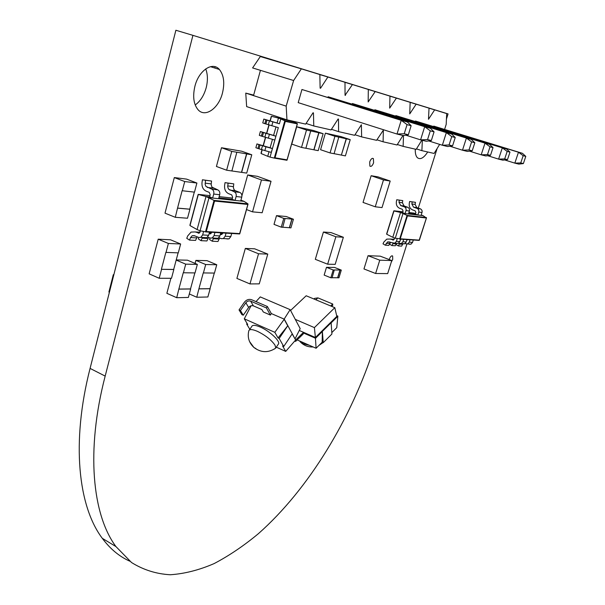<?xml version="1.0" encoding="UTF-8"?>
<svg xmlns="http://www.w3.org/2000/svg" width="605" height="605" viewBox="0 0 605 605"><rect width="100%" height="100%" fill="white"/><g stroke="black" fill="none" stroke-linecap="round" stroke-linejoin="round"><path stroke-width="0.91" d="M523.174 155.682L520.746 162.927L514.832 163.131L518.818 164.114L523.37 163.577L525.79 156.385L523.174 155.682L518.477 152.233L522.433 153.315L525.79 156.385M520.746 162.927L523.37 163.577M504.691 159.947L514.832 163.131L518.477 152.233L433.762 126.112L433.641 126.498M507.179 151.409L504.691 158.903L498.596 159.123L502.853 160.174L507.497 159.607L509.977 152.15L507.179 151.409L502.316 147.839L506.559 148.989L509.977 152.15M504.691 158.903L507.497 159.607M487.713 155.704L498.596 159.123L502.316 147.839L415.446 121.03L415.317 121.439M490.027 146.818L487.486 154.593L481.187 154.827L485.762 155.954L490.496 155.341L493.03 147.62L490.027 146.818L485.006 143.128L489.551 144.361L493.03 147.62M487.486 154.593L490.496 155.341M469.488 151.137L481.187 154.827L485.006 143.128L395.867 115.593L395.738 116.031M471.605 141.888L468.996 149.957L462.485 150.206L467.4 151.424L472.233 150.774L474.834 142.75L471.605 141.888L466.394 138.061L471.287 139.392L474.834 142.75M468.996 149.957L472.233 150.774M449.878 146.228L462.485 150.206L466.394 138.061L374.896 109.762L374.752 110.246M451.753 136.579L449.076 144.973L442.346 145.23L447.647 146.539L452.57 145.843L455.232 137.509L451.753 136.579L446.354 132.601L451.625 134.038L455.232 137.509M449.076 144.973L452.57 145.843M428.703 140.92L442.346 145.23L446.354 132.601L352.375 103.508L352.223 104.037M430.299 130.839L427.561 139.581L420.588 139.861L426.321 141.275L431.342 140.526L434.065 131.852L430.299 130.839L424.687 126.71L430.397 128.26L434.065 131.852M427.561 139.581L431.342 140.526M405.789 135.172L420.588 139.861L424.687 126.71L328.129 96.77L327.955 97.352M522.433 153.315L433.762 126.112M506.559 148.989L415.446 121.03M489.551 144.361L395.867 115.593M471.287 139.392L374.896 109.762M451.625 134.038L352.375 103.508M430.397 128.26L328.129 96.77M422.351 140.299L421.882 150.653L434.103 153.443L439.646 144.383M421.882 150.653L416.459 148.906M444.622 129.326L446.188 124.373L446.702 113.581L434.647 109.868L428.491 119.283L429.028 108.144L416.164 104.181L409.736 113.891L410.16 102.336L396.404 98.101L389.68 108.129L389.968 96.119L375.206 91.574L368.173 101.943L368.301 89.449L352.428 84.564L345.047 95.295L344.994 82.28L327.887 77.009L320.529 88.254L320.121 88.133L319.856 74.544L301.358 68.849L293.622 80.518L252.603 67.926L260.309 56.537L301.358 68.849M434.647 109.868L429.028 108.182M403.497 135.535L403.142 146.372L416.18 149.352L421.844 140.171M403.142 146.372L397.349 144.504M416.164 104.181L410.16 102.381M293.622 80.518L286.18 106.125L286.959 119.85L305.654 124.116L313.042 112.78L313.45 112.878L313.768 125.969L331.071 129.924L338.104 118.988L338.49 119.079L338.588 131.64L354.651 135.301L361.366 124.751L361.646 136.904L376.59 140.315L383.343 130.188L383.109 141.797L397.054 144.981L402.953 135.505M383.109 141.797L376.915 139.793M396.404 98.101L389.968 96.165M361.646 136.904L355.006 134.741M375.206 91.574L368.301 89.502M338.588 131.64L331.457 129.311M352.428 84.564L344.994 82.333M313.768 125.969L306.085 123.458M327.887 77.009L319.856 74.604M345.425 95.408L345.047 95.303M407.052 124.622L404.238 133.735L397.009 134.038L403.225 135.573L408.345 134.764L411.135 125.711L407.052 124.622L401.213 120.319L407.407 122.006L411.135 125.711M404.238 133.735L408.345 134.764M397.009 134.038L401.213 120.319L301.94 89.502L298.212 102.638L397.009 134.038M407.407 122.006L301.94 89.502M218.261 68.418L218.087 69.061M214.798 68.032L215.138 66.754M253.525 95.605L245.759 93.109L253.661 95.098M286.959 119.85L246.643 106.601L245.759 93.109M286.18 106.125L253.518 95.62L260.437 70.339L293.395 80.457M320.529 88.254L320.121 88.141M327.638 264.196L335.873 236.774L323.418 232.04L315.311 259.326L327.638 264.196L335.178 264.37L343.36 237.258L335.873 236.774M267.781 254.092L259.258 283.866L249.963 283.926L258.539 253.767L267.781 254.092L254.675 248.814L245.327 248.428L236.895 278.413L249.963 283.926M254.077 206.26L259.863 185.629M241.924 195.748L247.695 174.951L257.39 176.32L271.04 181.288L262.154 212.741L252.519 211.856L246.522 209.557M381.906 260.241L391.768 260.558L380.227 256.165L370.237 255.779M391.768 260.558L387.676 273.604L377.77 273.52M388.743 185.75L382.012 207.591L375.251 206.789L383.487 179.942L371.152 175.715L369.715 180.449M375.251 206.789L363.038 202.418L369.708 180.449M391.284 262.109L392.705 259.439L392.645 256.028C391.495 255.439 390.369 256.535 389.272 259.326L389.196 259.583M369.685 162.011L369.882 166.133C371.205 166.882 372.446 165.755 373.595 162.753L373.398 158.616C372.075 157.875 370.835 159.002 369.685 162.011M415.28 149.148C415.128 153.171 415.809 155.999 417.306 157.625C420.271 159.97 423.742 158.094 427.712 151.984M195.203 104.96C200.323 101.307 203.976 95.575 206.176 87.755C207.946 80.677 207.795 74.385 205.715 68.894M194.893 86.326C192.602 96.399 193.608 104.151 197.926 109.573C204.966 118.058 218.662 108.552 222.459 93.057C224.863 82.923 223.835 75.058 219.373 69.469C212.552 61.226 198.69 70.498 194.893 86.326M446.354 119.321L448.063 113.914L192.934 35.355L105.172 376.098C85.759 450.702 92.338 514.878 115.933 546.565L131.535 562.529C143.415 569.91 156.332 573.986 170.277 574.75C184.578 573.782 199.196 570.054 214.14 563.58C229.091 555.73 243.838 545.77 258.373 533.693C308.845 489.067 351.467 418.463 374.548 346.378L406.878 244.14M418.282 208.097L437.128 148.497M192.934 35.355L175.881 30.25L90.077 368.407C71.087 442.482 78.227 506.476 102.313 538.337C110.178 548.909 119.336 556.524 129.78 561.19M267.372 306.508L251.635 299.732C248.882 298.885 246.485 299.687 244.45 302.137L239.035 309.919L240.45 310.539L245.864 302.75C247.226 301.116 248.821 300.579 250.659 301.146L266.389 307.93L267.372 306.508L271.327 313.571L270.405 315.076L266.389 307.93M239.035 309.919L241.856 314.6L243.263 315.22L248.632 307.469C249.978 305.835 251.567 305.306 253.397 305.88L261.897 309.563L263.281 311.983L270.405 315.076M243.263 315.22L240.45 310.539M279.17 338.46L287.73 325.793L278.05 337.968L279.17 338.46L283.73 346.476L292.162 333.922L295.633 339.972L284.297 319.183L271.327 313.571M284.297 319.183L274.829 332.319L278.05 337.968M284.206 319.334L287.73 325.793M247.052 323.395L246.628 324.008L247.71 324.492L244.291 318.82L251.09 305.759M295.543 340.101L285.711 351.399L282.618 345.977L283.73 346.476M256.013 301.615L260.263 296.904L290.135 309.647L300.193 328.636L295.036 338.876M290.135 309.647L284.146 319.122M274.231 349.138L275.759 347.973L275.01 345.168C271.388 339.942 265.534 335.336 257.443 331.351C252.376 329.203 249.494 329.022 248.799 330.799M278.088 344.525L278.625 343.723C279.888 340.6 269.263 330.867 260.362 327.086C255.295 324.953 252.406 324.787 251.695 326.587L249.351 329.997M285.711 351.399L276.303 347.172M274.829 332.319L244.291 318.82M246.628 324.008L249.827 329.301M331.812 332.599L336.766 327.668L337.855 316.12L315.447 338.218L303.029 332.81L295.573 340.055M303.029 332.81L303.241 333.99L295.626 341.386L295.505 340.146M294.756 341.008L295.626 341.386M313.904 298.983L314.517 298.401L317.89 297.872L332.69 304.005L330.678 305.964M323.236 342.672L322.374 331.525L322.162 342.211L323.236 342.672L331.911 334.02L331.139 322.881L337.855 316.256M315.447 338.218L316.09 348.253L322.162 342.211M315.47 338.339L322.374 331.525M295.293 319.38L314.403 327.607L334.815 307.68L306.183 295.769L290.574 310.471M334.815 307.68L336.826 316.362L315.387 337.492L314.403 327.607M299.271 330.474L315.387 337.492M309.42 345.311L303.506 343.867L299.248 340.827M337.855 316.12L336.652 315.613M332.69 304.005L332.78 305.268L331.646 306.364M316.09 348.253L297.153 339.904M241.493 172.312L246.575 153.867L236.842 152.218L231.889 170.965L241.645 172.372L246.734 153.927L251.778 154.782L241.675 151.212L221.483 147.733L216.424 166.473L226.625 170.209L231.753 151.386L237.001 152.271M231.889 170.965L226.625 170.209M251.778 154.782L246.711 173.098L241.645 172.372M231.753 151.386L221.483 147.733M305.896 148.248L313.844 149.783L318.79 132.714L310.713 130.937L305.888 148.27L301.517 147.431L291.761 144.111L296.692 126.785L313.473 130.506L323.13 133.69L318.2 150.645L313.987 149.836L318.941 132.767L323.13 133.69M301.517 147.431L306.508 130.037L296.692 126.785M306.508 130.037L310.864 130.99M334.081 153.685L341.371 155.092L346.211 138.749L338.792 137.116L334.073 153.708L330.058 152.929L334.943 136.284L338.944 137.161M341.371 155.092L346.363 138.795L350.219 139.642L340.819 136.556L325.399 133.145L320.567 149.722L330.058 152.929M350.219 139.642L345.394 155.886L341.522 155.137M334.943 136.284L325.399 133.145M183.398 272.832L185.727 264.158L197.351 264.377L195.029 272.923L183.247 272.764L178.861 289.061L190.514 288.918L194.855 272.923M179.012 289.13L190.666 288.986L188.374 297.441L176.705 297.705L178.861 289.061M197.351 264.377L187.474 260.195L176.221 259.923M176.705 297.705L166.867 293.312L170.875 278.277M185.727 264.158L176.184 260.089M166.012 252.466L168.387 243.46L180.645 243.996L178.278 252.86L165.853 252.398L161.391 269.301L173.688 269.444L178.112 252.86M161.391 269.301L173.839 269.512L171.502 278.277L159.198 278.27L149.14 273.838L158.2 239.194L170.542 239.792L180.645 243.996M168.387 243.46L158.2 239.194M159.198 278.27L161.55 269.369M182.286 190.794L184.729 181.545L196.905 183.028L194.477 192.133L182.128 190.726L177.545 208.09L189.758 209.171L194.303 192.11M177.704 208.158L189.917 209.232L187.512 218.231L175.291 217.301L177.545 208.09M196.905 183.028L186.574 179.11L174.308 177.575L184.729 181.545M175.291 217.301L165.006 213.157L174.308 177.575M203.393 272.991L205.708 264.529L216.756 264.74L214.457 273.074L203.242 272.923L198.901 288.812L209.988 288.676L214.291 273.074M199.053 288.88L210.139 288.744L207.863 296.987L196.761 297.244L198.901 288.812M216.756 264.74L207.016 260.657L195.891 260.392L205.708 264.529M196.761 297.244L189.32 293.954M195.075 263.409L195.891 260.392M285.31 121.408L284.819 120.758L297.373 123.874L285.31 121.408L275.041 157.807L287.05 159.856L297.229 124.101M272.333 148.573L265.935 146.781L264.869 150.584L271.267 152.369L272.439 148.588L270.042 157.118L274.292 158.109L275.041 157.807M262.215 149.654L261.133 153.549L262.109 149.617M270.132 120.826L271.509 116.319L270.246 120.864M297.267 123.571L293.705 121.923L271.509 116.319L291.383 121.159L278.413 118.202L277.067 123.004L279.412 123.775L280.758 118.973L284.819 120.758L274.292 158.109M261.133 153.549L267.735 156.309L268.983 151.84M272.454 139.46L270.125 147.786L272.439 148.588L278.33 127.61M275.948 127.012L273.589 135.429L275.918 136.216L274.844 140.035M279.306 123.753L265.898 119.798L264.831 123.639L278.224 127.587M265.898 119.798L263.825 119.079L262.759 122.921L264.831 123.639M272.878 121.915L271.804 125.757M263.825 119.079L277.067 123.004M275.812 136.193L262.434 132.268L261.375 136.087L274.738 140.012M262.434 132.268L260.369 131.535L259.311 135.354L261.375 136.087M269.399 134.378L268.333 138.205M260.369 131.535L273.589 135.429M265.935 146.781L258.993 144.671L257.934 148.475L264.869 150.584M258.993 144.671L256.936 143.922L255.877 147.718L257.934 148.475M256.936 143.922L270.125 147.786M270.042 157.118L267.735 156.309M293.705 121.923L291.383 121.159M409.638 201.488L409.275 203.462C408.927 206.6 410.046 208.748 412.625 209.92L415.106 210.797L415.892 212.612L415.408 214.162L417.866 215.032L418.925 211.455L418.554 209.602L417.48 208.574L413.548 207.175L411.861 203.998L412.202 201.888L409.638 201.488L415.469 202.335L415.128 204.429L416.807 207.583L420.725 208.975L421.935 210.275L422.169 211.848L421.11 215.403L423.024 215.622L426.404 217.997L407.43 215.917L407.082 215.418L426.404 217.55M412.202 201.888L415.469 202.335M399.345 200.157L396.736 199.748L396.373 201.768C396.018 204.974 397.152 207.175 399.776 208.37L402.295 209.262L403.096 211.115L402.605 212.703L405.1 213.595L406.182 209.935L405.796 208.037L404.707 206.986L400.707 205.556L398.99 202.312L399.345 200.157L402.756 200.618L402.408 202.758L404.117 205.987L408.095 207.409L409.328 208.74L409.57 210.336L408.496 213.973L421.11 215.403M396.736 199.748L402.756 200.618M407.43 215.917L400.23 238.816L395.269 238.226L403.059 213.361L408.496 213.973M396.615 243.467L396.101 244.609L398.355 245.932L399.542 243.596M407.377 239.565L406.651 240.714M404.964 243.626L407.709 243.951L409.275 242.166L410.039 239.746M409.275 242.166L412.549 242.378L410.992 244.155L409.26 244.201M402.953 243.664L401.667 246.122L398.355 245.932M412.549 242.378L413.313 239.973M394.679 238.007L393.56 239.943L390.202 239.043L386.754 239.126L383.85 242.03L383.018 243.838L385.309 245.191L387.639 241.894L394.808 243.165L396.396 241.342L397.251 238.612M391.019 239.096L394.15 239.459M396.396 241.342L399.814 241.561L398.241 243.376L396.479 243.422M390.679 242.333L388.773 245.388L385.309 245.191M399.814 241.561L400.593 239.096M419.129 240.366L426.404 217.997M386.708 233.78L386.716 234.248L392.789 237.311L400.555 212.468L393.772 210.933L386.708 233.78M415.597 213.55L413.525 213.058M402.605 212.703L400.555 212.468L407.082 215.418L399.648 239.066M415.408 214.162L408.677 213.399M390.399 242.544L389.635 244.223L391.904 245.57L393.084 243.225M400.994 239.126L400.208 240.321M398.536 243.225L401.334 243.565L402.907 241.758L403.679 239.308M402.907 241.758L406.25 241.97L404.685 243.77L402.945 243.815M396.585 243.27L395.292 245.759L391.904 245.57M406.25 241.97L407.021 239.542M395.269 238.226L392.789 237.311M423.024 215.622L421.239 214.987M383.487 179.942L390.195 181.046L388.75 185.758M390.195 181.046L377.959 176.864L371.152 175.715M377.777 273.513L375.614 273.498L379.759 260.188L368.052 255.703L370.237 255.786M381.914 260.256L379.759 260.188M375.614 273.498L363.968 268.945L368.052 255.703M271.04 181.288L261.466 179.972L259.878 185.629M261.466 179.972L247.695 174.951M254.092 206.267L252.519 211.856M258.539 253.767L245.327 248.428M113.853 274.715L113.301 274.715L108.908 292.056L109.399 292.276M113.301 274.715L113.793 274.935M343.36 237.258L331.003 232.577L323.418 232.04M205.549 180.282L202.425 179.776L202.025 182.46C201.654 186.718 203.038 189.622 206.192 191.18L209.217 192.337L210.207 194.795L209.632 196.912L212.635 198.062L213.724 194.061C214.162 191.694 213.497 190.053 211.735 189.131L205.95 186.423L205.148 184.336L205.549 180.282L211.576 181.046L211.145 184.676L211.969 187.142L217.724 189.834C219.486 190.749 220.144 192.375 219.706 194.719L218.624 198.69L235.05 200.414L236.124 196.527C236.555 194.235 235.905 192.64 234.173 191.747L228.486 189.108L227.677 186.695L228.1 183.141L225.03 182.642L224.629 185.251C224.258 189.388 225.62 192.208 228.72 193.729L231.692 194.855L232.66 197.238L232.093 199.295L235.05 200.414L244.019 201.359L247.937 203.855L247.861 204.437L214.556 201.057L214.041 200.391L247.937 203.855M225.03 182.642L233.78 183.859L233.356 187.391L233.961 189.494L235.163 190.636L239.822 192.405C241.546 193.297 242.197 194.878 241.758 197.154L240.692 201.011M202.425 179.776L211.576 181.046M210.101 238.045L209.534 239.482L212.226 241.213L213.656 238.052M200.459 230.868L199.249 233.107L195.218 231.942L191.082 232.078L187.709 235.92L186.756 238.317L189.494 240.102L190.56 237.568L192.201 235.731L194.288 235.655L198.682 237.455L200.799 237.372L202.645 234.952L203.582 231.503M198.856 237.515L198.311 238.907L201.026 240.669L202.471 237.463M332.1 277.733L337.628 277.748L339.965 270.034L334.3 269.951L332.084 277.786L330.852 277.786L324.151 275.094L326.488 267.319L334.633 267.463L341.296 270.102L338.959 277.801L337.756 277.801L340.101 270.087L341.296 270.102M282.732 227.23L289.349 227.714L291.852 219.063L285.091 218.481L282.724 227.268L281.249 227.162L274.005 224.364L276.5 215.637L286.218 216.507L293.433 219.244L290.929 227.881L289.493 227.775L291.996 219.116L293.433 219.244M228.1 183.141L233.78 183.859M214.556 201.057L206.275 231.549L205.791 231.866L200.081 230.785L209.02 197.684L218.624 198.69M220.606 233.386L222.716 233.371M222.844 232.895L221.831 234.43L220.364 234.294M218.912 237.697L221.264 238.65L223.351 238.574L225.166 236.222L226.036 233.091M225.166 236.222L230.838 236.547L229.03 238.877L226.951 238.952M219.66 237.999L217.951 241.493L212.226 241.213M230.838 236.547L231.7 233.432M198.039 232.108L200.157 231.987M202.645 234.952L208.657 235.292L206.819 237.689L204.709 237.773M197.245 236.865L195.566 240.397L189.494 240.102M208.657 235.292L209.527 232.093M239.557 233.908L247.861 204.437M190.083 224.947L190 225.567L197.101 229.582L206.01 196.527L198.175 194.417L190.083 224.947M209.632 196.912L206.01 196.527L214.041 200.391L205.488 231.889M232.093 199.295L218.844 197.888M209.375 232.781L211.599 232.691M211.727 232.222L210.706 233.78L209.118 233.598M207.681 237.062L210.139 238.06L212.242 237.977L214.072 235.602L214.941 232.418M214.072 235.602L219.91 235.927L218.087 238.294L215.993 238.37M208.612 237.44L206.918 240.956L201.026 240.669M219.91 235.927L220.78 232.774M200.081 230.785L197.101 229.582M244.019 201.359L241.093 200.247M330.852 277.786L333.204 269.989L334.436 270.004M333.204 269.989L326.488 267.319M281.249 227.162L283.775 218.405L276.5 215.637M283.775 218.405L285.235 218.534M322.321 342.279L321.709 342.664M105.172 376.098L90.077 368.407M248.632 307.469L245.864 302.75M253.397 305.88L250.659 301.146M255.991 348.646L253.873 347.436L249.578 341.583M315.863 299.8L317.89 297.872M286.823 160.242L274.337 158.117M269.127 124.857L266.782 133.281M265.663 137.29L263.341 145.631M263.228 145.593L265.55 137.252M266.669 133.244L269.021 124.827M266.987 120.055L265.92 123.896M269.444 120.773L268.378 124.607M263.523 132.51L262.464 136.329M265.981 133.221L264.914 137.04M260.082 144.905L259.023 148.701M262.532 145.601L261.473 149.397M411.861 203.998L415.128 204.429M413.548 207.175L416.807 207.583M417.208 208.46L420.452 208.861M418.796 212.098L422.033 212.484M398.99 202.312L402.408 202.758M400.707 205.556L404.117 205.987M404.427 206.865L407.823 207.288M406.046 210.585L409.434 210.986M399.255 244.065L402.567 244.261M390.202 239.043L393.643 239.277M392.69 239.966L393.356 240.011M386.224 243.286L389.688 243.49M400.23 238.816L419.348 240.132M419.121 240.397L399.746 239.073M402.877 211.826L394.014 210.797L386.716 234.248M413.608 213.066L408.95 212.529M392.811 243.679L396.199 243.883M227.722 185.932L233.401 186.627M229.779 190.091L235.451 190.764M234.173 191.747L239.822 192.405M236.124 196.527L241.758 197.154M205.163 183.149L211.19 183.89M207.265 187.437L213.278 188.147M211.735 189.131L217.724 189.834M213.724 194.061L219.706 194.719M220.591 233.454L222.632 233.575M220.802 234.468L221.604 234.513M213.27 238.756L218.995 239.058M195.218 231.942L200.066 232.229M198.198 233.152L199.022 233.197M190.56 237.568L196.617 237.886M206.275 231.549L239.731 233.598M239.542 233.953L205.617 231.896M209.973 195.649L198.342 194.394L190 225.567M232.433 198.062L219.184 196.64M209.345 232.781L211.516 232.91M209.663 233.817L210.48 233.863M202.078 238.173L207.969 238.483M115.933 546.565L102.313 538.337M248.768 330.935C247.309 337.333 249.01 342.831 253.873 347.436C261.035 352.806 268.317 353.033 275.721 348.102M274.541 158.102L286.982 160.219M287.057 160.098L297.373 123.874M261.012 153.231L262.026 149.594M263.152 145.571L265.474 137.229M266.593 133.221L268.938 124.796M270.049 120.803L271.259 116.478M407.709 243.951L410.992 244.155M394.808 243.165L398.241 243.376M387.639 241.894L389.87 242.03M399.875 239.051L419.265 240.382M419.341 240.268L426.487 217.845M386.618 233.938L393.772 210.933M401.334 243.565L404.685 243.77M223.351 238.574L229.03 238.877M200.799 237.372L206.819 237.689M192.201 235.731L194.818 235.874M205.791 231.866L239.701 233.923M239.754 233.832L248.027 204.172M189.902 225.241L198.122 194.515M212.242 237.977L218.087 238.294M300.224 341.81C303.733 345.47 308.043 347.187 313.156 346.96M318.888 345.478L323.062 342.604M275.759 347.973L278.625 343.723M219.373 69.469L210.457 66.671M373.398 158.616L372.506 158.321M392.645 256.028L392.002 255.786"/></g></svg>
